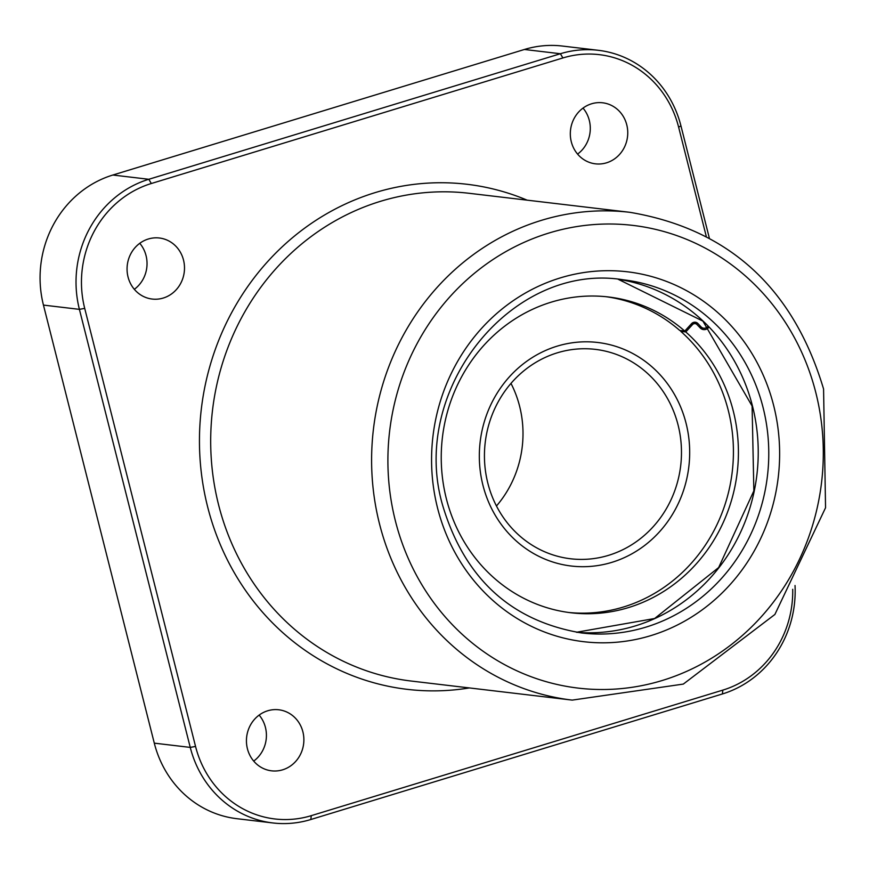 <?xml version="1.0" encoding="UTF-8"?>
<svg xmlns="http://www.w3.org/2000/svg" width="869" height="869" viewBox="0 0 869 869"><rect width="100%" height="100%" fill="white"/><g stroke="black" fill="none" stroke-linecap="round" stroke-linejoin="round"><path stroke-width="1.3" d="M267.685 710.788A30.73 28.688 96.8 0 0 246.503 742.897A30.73 28.688 96.8 0 0 271.541 770.825A30.73 28.688 96.8 0 0 282.621 769.825A30.73 28.688 96.8 0 0 303.813 737.716A30.73 28.688 96.8 0 0 278.764 709.777A30.73 28.688 96.8 0 0 267.685 710.788M148.306 239.008A30.73 28.688 96.8 0 0 127.124 271.117A30.73 28.688 96.8 0 0 152.162 299.045A30.73 28.688 96.8 0 0 163.253 298.045A30.73 28.688 96.8 0 0 184.434 265.936A30.73 28.688 96.8 0 0 159.396 238.008A30.73 28.688 96.8 0 0 148.306 239.008M591.561 103.791A30.73 28.688 96.8 0 0 570.379 135.901A30.73 28.688 96.8 0 0 595.417 163.828A30.73 28.688 96.8 0 0 606.497 162.829A30.73 28.688 96.8 0 0 627.69 130.719A30.73 28.688 96.8 0 0 602.641 102.792A30.73 28.688 96.8 0 0 591.561 103.791M706.225 236.194L678.635 127.189A101.043 94.33 96.8 0 0 562.906 57.951L151.325 183.511A101.043 94.33 96.8 0 0 84.706 308.376L195.547 746.428A101.043 94.33 96.8 0 0 311.287 815.654L722.856 690.105A101.043 94.33 96.8 0 0 792.713 589.312M253.705 761.092A30.73 28.688 96.8 0 0 259.147 715.089M134.326 289.312A30.73 28.688 96.8 0 0 139.768 243.309M577.581 154.095A30.73 28.688 96.8 0 0 583.023 108.093M598.328 50.304L562.373 46.046A105.258 98.262 96.8 0 0 524.42 49.479L112.851 175.027A105.258 98.262 96.8 0 0 43.45 305.095L154.291 743.147A105.258 98.262 96.8 0 0 236.9 818.696L272.855 822.954A105.258 98.262 -83.2 0 1 190.257 747.405L79.405 309.353A105.258 98.262 -83.2 0 1 148.805 179.286L560.375 53.737A105.258 98.262 -83.2 0 1 598.328 50.304A105.258 98.262 -83.2 0 1 680.938 125.853L709.278 237.845M795.026 585.51A105.258 98.262 -83.2 0 1 722.378 693.973L310.809 819.521A105.258 98.262 -83.2 0 1 272.855 822.954M571.27 566.023A112.546 105.073 96.8 0 0 611.852 562.352A112.546 105.073 -83.2 0 1 571.27 566.023A112.546 105.073 -83.2 0 1 479.569 463.753A112.546 105.073 -83.2 0 1 557.148 346.155A112.546 105.073 -83.2 0 1 597.731 342.484A112.546 105.073 -83.2 0 1 689.443 444.765A112.546 105.073 -83.2 0 1 611.852 562.352A112.546 105.073 96.8 0 0 686.065 423.268A112.546 105.073 96.8 0 0 597.731 342.484M510.972 383.392A105.431 98.425 -83.2 0 1 519.619 406.29A105.431 98.425 -83.2 0 1 496.46 505.997M487.824 483.099A105.431 98.425 -83.2 0 1 557.333 352.814A105.431 98.425 -83.2 0 1 595.352 349.371A105.431 98.425 -83.2 0 1 678.092 425.05A105.431 98.425 -83.2 0 1 608.582 555.334A105.431 98.425 -83.2 0 1 570.564 558.767A105.431 98.425 -83.2 0 1 487.824 483.099M692.712 322.747A4.823 4.497 -83.2 0 1 692.93 322.953L693.353 323.409M708.963 327.146L708.409 327.743A6.224 5.811 -83.2 0 1 700.186 327.895L696.992 324.561A3.411 3.183 96.8 0 0 692.484 324.637L685.771 331.947A159.005 148.447 -83.2 0 1 734.848 486.977A159.005 148.447 -83.2 0 1 628.461 607.594A159.005 148.447 -83.2 0 1 571.129 612.786A159.005 148.447 -83.2 0 1 441.582 468.304A159.005 148.447 -83.2 0 1 551.185 302.173A159.005 148.447 -83.2 0 1 608.517 296.981A159.005 148.447 -83.2 0 1 684.761 331.067L691.55 323.67A4.823 4.497 -83.2 0 1 697.926 323.55L701.109 326.896A4.823 4.497 96.8 0 0 707.475 326.777L708.029 326.168M685.771 331.947L680.775 331.361A159.005 148.447 -83.2 0 1 729.862 486.379A159.005 148.447 -83.2 0 1 623.475 607.007A159.005 148.447 -83.2 0 1 568.63 612.471M606.019 296.709A159.005 148.447 -83.2 0 1 679.764 330.47L684.761 331.067M681.405 330.665L680.775 331.361M702.38 328.058A6.224 5.811 -83.2 0 1 701.131 328.699M469.369 687.933A254.291 237.4 -83.2 0 1 207.626 506.812A254.291 237.4 -83.2 0 1 279.916 248.968A254.291 237.4 -83.2 0 1 527.114 200.152M469.064 193.287A245.59 229.275 96.8 0 0 218.575 504.78A245.59 229.275 96.8 0 0 411.319 681.057L572.236 700.11A245.59 229.275 -83.2 0 1 379.492 523.833A245.59 229.275 -83.2 0 1 629.982 212.329L469.064 193.287M395.384 520.879A232.957 217.489 96.8 0 0 662.221 680.503A232.957 217.489 96.8 0 0 815.817 392.625A232.957 217.489 96.8 0 0 548.991 233.011A232.957 217.489 96.8 0 0 395.384 520.879M773.649 405.486A186.227 173.854 -83.2 0 1 650.859 635.619A186.227 173.854 -83.2 0 1 437.552 508.017A186.227 173.854 -83.2 0 1 560.342 277.895A186.227 173.854 -83.2 0 1 773.649 405.486M581.709 632.98A177.808 166.001 96.8 0 0 763.058 407.452A177.808 166.001 96.8 0 0 623.507 279.829C512.069 261.45 408.604 389.899 442.723 505.595C464.709 578.667 511.037 621.129 581.709 632.98M752.521 406.203A177.808 166.001 -83.2 0 1 576.451 632.263L654.629 618.511L718.663 567.544L753.857 490.866L752.098 406.019L702.902 321.106L618.228 279.297A177.808 166.001 -83.2 0 1 752.521 406.203M701.468 328.569A177.808 166.001 96.8 0 0 700.827 327.874M43.45 305.095L79.405 309.353L84.706 308.376M112.851 175.027L148.805 179.286L151.325 183.511M524.42 49.479L560.375 53.737L562.906 57.951M154.291 743.147L190.257 747.405L195.547 746.428M311.287 815.654L310.809 819.521M722.856 690.105L722.378 693.973M678.635 127.189L680.938 125.853M697.926 323.55L692.93 322.953M692.484 324.637L690.833 324.441M708.409 327.743L706.584 327.537M701.109 326.896L698.98 326.635M572.236 700.11L683.316 684.088L774.887 614.459L825.55 507.757L823.573 388.997C793.31 287.965 728.776 229.079 629.982 212.329M695.146 323.616L691.996 323.246M703.727 328.21L700.066 327.787"/></g></svg>
